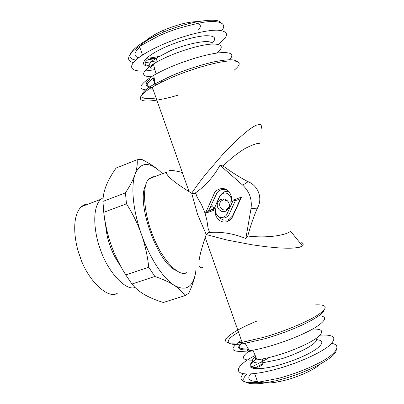 <?xml version="1.0" encoding="UTF-8"?>
<svg xmlns="http://www.w3.org/2000/svg" width="404" height="404" viewBox="0 0 404 404"><rect width="100%" height="100%" fill="white"/><g stroke="black" fill="none" stroke-linecap="round" stroke-linejoin="round"><path stroke-width="0.61" d="M209.277 231.633L206.237 234.562L226.846 239.981L251.96 244.784L266.014 246.708L277.038 247.758C284.239 248.253 289.931 248.344 294.097 248.021L299.47 247.258L302.485 245.96C303.672 244.91 303.328 243.617 301.455 242.077M247.748 236.037C250.773 224.993 254.005 215.686 257.439 208.116C262.943 198.606 258.373 185.704 248.127 181.714C240.693 177.937 232.335 172.7 223.064 165.993L220.018 165.231C213.812 176.482 205.671 185.668 195.597 192.789L197.117 197.107L201.333 204.283L204.606 211.903L206.843 219.943L208.045 228.149L209.57 232.467C221.776 231.608 233.866 233.623 245.844 238.512L247.748 236.037C269.221 238.618 287.133 234.638 290.582 231.234L302.485 245.96M223.064 165.993C230.578 158.656 237.916 152.823 245.066 148.495C252.318 144.824 257.151 143.107 259.565 143.334M230.689 202.207C233.472 199.445 230.235 187.602 221.256 188.572C217.221 189.622 214.832 191.385 214.095 193.859L205.439 213.277L213.408 210.454L219.604 196.632L222.74 193.536C227.715 191.107 233.047 197.415 230.689 202.207L231.497 199.116M217.791 202.48C215.453 207.292 220.842 213.6 225.841 211.085L228.856 208.07C230.734 206.227 228.487 198.273 222.483 198.99C219.847 199.697 218.286 200.864 217.791 202.48M232.578 216.736L241.516 197.117L233.32 200.031L227.028 213.918C226.533 215.489 225.018 216.63 222.483 217.347C216.473 218.195 214.085 210.171 215.988 208.312C212.469 215.554 220.65 225.038 228.174 221.175C230.27 220.124 231.734 218.645 232.578 216.736L232.719 215.731L240.415 198.829L241.516 197.117M220.018 165.231L242.718 185.163C249.485 191.577 252.253 199.414 251.005 208.676L245.844 238.512M313.221 305.015C326.831 304.025 328.836 307.03 319.236 314.024C309.297 321.175 282.381 332.194 263.196 337.451L242.092 342.279C231.204 344.077 222.766 343.279 226.386 338.416C230.002 333.553 244.349 326.119 257.353 320.872M261.307 128.321C261.772 125.871 261.201 124.568 259.59 124.412L256.389 125.174C253.702 126.336 250.121 128.725 245.657 132.34L238.517 138.547L223.331 153.757L205.692 174.215C200.45 180.79 195.905 186.941 192.057 192.668L191.683 193.228L197.546 214.357L206.237 234.562L205.197 237.486L242.092 342.279M214.095 193.859L216.423 194.041C217.438 191.602 219.513 190.072 222.649 189.451C225.71 189.375 228.033 190.35 229.624 192.37M213.408 210.454L219.827 195.753L223.538 192.092C225.614 191.274 227.659 191.395 229.679 192.45M205.439 213.277L208.388 211.191L213.868 209.06M216.423 194.041L208.388 211.191M229.406 205.843L229.023 207.121L226.594 209.545C222.564 211.58 218.211 206.494 220.104 202.616C220.503 201.313 221.761 200.374 223.887 199.803L227.886 201.202M232.719 215.731L228.896 219.584C224.887 220.821 221.746 220.013 219.458 217.165L218.211 216.286M233.32 200.031L235.355 200.626L229.29 213.989C228.164 216.276 226.371 217.63 223.912 218.044L219.458 217.165M240.415 198.829L235.355 200.626M195.895 193.632L191.683 193.228L189.052 191.622C173.624 181.952 166.079 175.467 166.413 172.17L148.975 178.831L153.323 176.518M324.074 309.919C324.154 312.56 318.221 316.958 306.272 323.109C292.663 329.563 278.689 334.81 264.362 338.865L245.087 343.314C228.083 346.672 220.756 342.097 238.557 332.234M202.793 267.317C196.894 269.912 197.697 259.969 205.197 237.486M177.861 95.213C164.448 99.222 148.596 102.263 142.668 100.525C136.734 98.783 142.718 92.652 152.263 87.123L161.312 82.264L171.629 77.523C188.86 69.963 215.024 62.07 228.023 61.065C240.496 60.211 242.531 63.271 234.133 70.245M169.008 170.523C171.771 170.21 176.205 170.862 182.31 172.478M210.898 206.419L212.62 205.803L213.878 209.035M213.756 209.126L212.62 205.803M211.494 209.928L210.545 207.161M319.024 315.726C327.346 316.423 326.361 320.195 316.059 327.053C305.586 333.608 285.744 341.739 267.887 346.693C260.999 348.601 254.858 349.975 249.46 350.813C230.593 352.889 227.917 349.409 241.42 340.375M186.799 272.549C179.81 277.78 162.676 260.944 153.368 236.855C144.122 215.428 141.37 185.431 148.975 178.831M156.075 97.96C135.284 101.318 139.138 92.092 155.086 83.805L171.665 75.725C185.108 69.942 199.091 65.347 213.625 61.938C226.785 59.322 234.315 59.085 236.214 61.221M242.4 342.228C236.714 347.117 238.693 349.339 248.334 348.884M175.684 270.246C157.424 262.979 136.002 202.545 145.612 185.406M153.212 89.824C136.613 90.981 136.794 86.138 153.752 75.296C158.242 72.71 163.499 70.104 169.523 67.478C186.183 60.226 206.318 54.277 218.67 52.858C231.128 51.778 234.729 54.08 229.482 59.762M248.94 349.925L248.612 349.955C237.411 350.268 235.668 347.642 243.38 342.067M154.106 77.538L151.086 79.75C145.47 84.598 145.925 87.224 152.439 87.628M313.433 329.043C323.362 328.942 324.331 332.012 316.347 338.259C308.01 344.233 290.011 351.909 273.67 356.353C267.443 358.045 261.928 359.201 257.116 359.833C242.461 361.166 239.633 358.323 248.622 351.308M152.288 87.208C144.9 86.698 144.167 84.002 150.091 79.118M255.808 356.858L255.515 359.237L256.803 359.121M151.722 76.775C140.41 76.654 140.961 72.402 153.368 64.024C157.424 61.519 162.307 59.004 168.019 56.479C183.27 49.742 201.823 44.561 212.166 44.046C222.453 43.96 223.998 46.975 216.802 53.101M153.581 64.807L150.46 67.024M162.393 173.71L159.782 171.19C148.435 161.287 140.203 162.322 135.082 174.301C130.709 186.3 132.982 210.524 141.38 234.163C149.616 257.853 163.075 278.376 174.089 285.239C185.683 291.643 192.839 287.517 195.561 272.877L196.011 269.539M184.931 295.657C182.623 291.966 179.007 288.491 174.089 285.239C169.064 282.027 162.635 279.108 154.818 276.477L131.962 284.032C135.088 287.961 139.153 291.425 144.147 294.425L145.203 295.036C150.394 297.92 156.449 300.394 163.362 302.465L184.931 295.657L188.774 293.183C192.203 285.86 194.465 279.088 195.561 272.877M110.752 243.854L111.489 245.94C115.12 255.894 119.887 265.549 125.78 274.917L148.753 267.19C147.526 255.863 145.066 244.854 141.38 234.163C137.618 223.619 132.653 213.509 126.482 203.823L103.788 212.297C105.04 223.271 107.363 233.79 110.752 243.854C106.888 232.472 104.525 221.609 103.661 211.262M148.753 267.19L154.818 276.477M125.432 192.875C129.911 186.042 133.128 179.851 135.082 174.301C136.916 168.806 137.597 163.953 137.133 159.737L116.11 168.024C112.014 173.826 108.812 179.452 106.505 184.896L106.06 186.007C104.01 191.324 102.975 196.46 102.939 201.404L125.432 192.875L126.482 203.823M137.133 159.737L141.708 159.383C148.98 163.014 155.005 166.948 159.782 171.19M154.712 81.421C153.798 83.042 154.469 84.108 156.717 84.623M154.803 82.007L155.03 83.461M276.695 380.725L275.169 380.921M125.78 274.917L131.962 284.032M102.939 201.404L103.788 212.297M255.207 355.475C234.275 366.256 231.467 376.21 254.651 373.523C260.59 372.862 267.438 371.503 275.19 369.453C296.405 363.832 319.68 353.54 329.028 345.859C337.628 337.88 334.633 334.315 320.044 335.163M320.165 364.176C314.767 369.468 299.127 376.685 284.906 380.31L279.386 381.593C272.75 382.921 267.69 383.3 264.211 382.729M196.98 23.705C200.823 24.346 201.409 26.305 198.728 29.588M250.707 373.857C246.728 378.609 248.985 381.164 257.469 381.533M218.17 44.364C229.502 35.84 229.219 31.108 217.327 30.174C205.086 29.947 180.77 36.37 160.984 45.268C153.692 48.551 147.541 51.823 142.536 55.085C122.826 67.816 131.588 74.21 154.868 69.564M144.354 42.248C147.46 38.728 153.288 34.986 161.837 31.022L163.61 30.234C177.311 24.523 188.754 21.644 197.935 21.604M139.789 47.278C133.729 52.747 133.381 56.237 138.744 57.747M146.622 58.232C150.793 57.984 155.601 57.227 161.044 55.964M120.301 265.504C115.908 259.403 112.463 252.742 109.969 245.516C107.802 239.825 106.358 232.997 105.631 225.038M135.027 287.431C125.826 291.471 107.191 271.135 100.207 248.899C95.278 236.239 90.683 209.156 100.793 199.313L103.156 197.687M117.443 293.158C108.423 299.975 87.244 280.159 79.84 256.121C74.942 243.612 70.66 216.721 81.406 206.697C83.471 204.904 85.84 204 88.521 203.985M78.947 253.454L81.047 259.378M242.718 185.163L248.127 181.714M257.439 208.116L251.005 208.676M219.604 196.632L219.827 195.753M227.028 213.918L229.29 213.989M248.061 348.415C246.496 350.768 248.374 351.975 253.697 352.036M247.49 347.435L248.091 348.47M152.394 78.735L154.414 79.507M153.752 77.775C152.732 79.33 153.035 80.447 154.666 81.133M315.963 338.532C320.998 343.703 288.204 357.767 277.412 359.818L263.383 362.661C254.571 363.888 248.829 361.696 255.56 356.288M316.463 339.618C323.816 340.37 323.584 343.642 315.761 349.435C306.277 355.581 293.683 360.873 277.967 365.322C255.848 371.357 244.117 368.796 252.879 361.413M151.793 68.236C147.096 66.397 148.551 63.054 156.156 58.211L168.801 51.555C178.27 46.475 211.469 37.123 212.206 44.046M148.889 66.211C137.456 65.721 144.89 56.085 165.781 46.894C180.729 40.486 193.829 36.774 205.086 35.749C214.847 35.496 217.155 38.037 212.009 43.359M331.689 343.43C341.229 344.663 337.471 352.844 321.887 361.388C306.565 369.842 288.961 375.639 278.336 378.391L257.742 382.305C245.551 383.739 236.608 380.921 243.425 373.644M251.833 366.953L267.645 358.601M262.908 363.58L255.727 367.554M247.071 373.932C236.088 384.219 254.298 385.573 269.958 381.987M157.05 60.746L145.203 62.721M133.492 62.554C124.159 60.762 129.356 52.863 139.466 46.359L157.858 36.38C168.907 30.977 183.583 26.361 201.874 22.538C219.241 19.523 227.866 23.543 221.73 30.563M157.616 34.719C142.319 40.89 118.816 57.514 135.896 60.085M147.975 59.807L156.222 58.393M222.649 189.451L221.256 188.572M222.74 193.536L223.533 192.092M225.841 211.085L226.594 209.545M222.483 198.99L223.887 199.803M228.896 219.584L228.174 221.175M222.483 217.347L223.912 218.044M152.263 87.123L189.052 191.622M246.511 341.496L248.319 342.733M161.312 82.264L161.757 80.29M245.087 343.314L249.46 350.813M155.086 83.805L153.757 75.296M248.723 349.556L248.612 349.955M257.116 359.833L252.899 350.228M156.07 73.998L153.368 64.024M255.964 359.201C251.838 362.191 250.182 364.519 250.99 366.201C251.429 366.898 252.566 367.357 254.399 367.564L258.53 367.019C261.11 365.968 262.726 364.514 263.383 362.661L262.105 359.04M157.383 61.686L156.156 58.211L151.646 58.378C145.869 59.423 140.446 65.837 151.838 65.998M336.194 350.152C336.542 357.166 307.479 372.836 279.336 379.911C272.382 381.815 263.847 382.977 263.09 382.785L257.742 382.305L254.651 373.523M279.386 381.593L276.412 380.634M142.536 55.085L139.466 46.359L141.461 44.526C145.844 40.915 151.227 37.658 157.605 34.749C184.37 21.957 217.736 16.675 221.038 22.725M163.61 30.234L162.958 32.365M81.406 206.697L100.793 199.313"/></g></svg>
